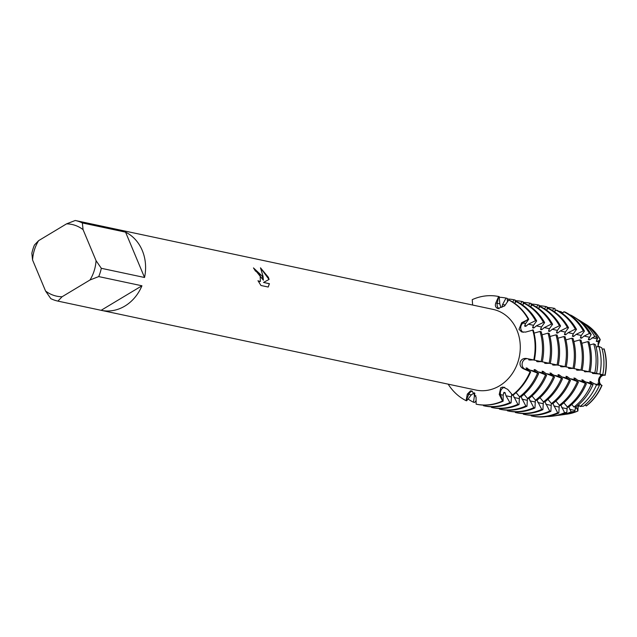<?xml version="1.0" encoding="UTF-8"?>
<svg xmlns="http://www.w3.org/2000/svg" width="637" height="637" viewBox="0 0 637 637"><rect width="100%" height="100%" fill="white"/><g stroke="black" fill="none" stroke-linecap="round" stroke-linejoin="round"><path stroke-width="0.96" d="M474.438 392.806L471.348 394.844L466.666 400.784L466.085 400.665L468.776 394.303A5.415 4.666 102 0 1 472.248 391.15A5.415 4.666 -78 0 0 468.776 394.303L466.085 400.665A54.981 47.377 102 0 1 448.153 384.151A54.981 47.377 102 0 0 466.085 400.665L467.303 394.128L470.552 390.847L472.025 391.07L476.07 397.185L476.126 404.161L476.707 404.28A54.981 47.377 -78 0 0 503.111 401.167L502.529 401.039A54.981 47.377 102 0 1 476.126 404.161A54.981 47.377 102 0 0 502.529 401.039L499.233 394.454L500.762 387.678L502.951 387.033L507.697 389.366L512.801 395.338A54.981 47.377 -78 0 0 530.677 371.841L530.095 371.721A54.981 47.377 102 0 1 512.22 395.219A54.981 47.377 102 0 0 530.095 371.721L523.383 368.751C520.652 367.326 519.593 365.112 520.214 362.111C521.416 359.284 523.534 358.082 526.584 358.504L534.347 360.112L530.478 359.316L528.686 359.801L529.849 360.048L533.288 359.913L542.31 361.808L538.432 361.012L536.649 361.498L537.811 361.744L541.251 361.609L550.272 363.496L546.395 362.7L544.611 363.194L545.774 363.44L549.213 363.305L558.227 365.192L554.357 364.396L552.574 364.89L553.736 365.136L557.176 364.993L566.189 366.888L562.32 366.092L560.536 366.578L561.699 366.824L565.13 366.689L574.152 368.584L570.282 367.788L568.499 368.274L569.653 368.52L573.093 368.385L582.114 370.272L578.245 369.476L576.453 369.97L577.616 370.216L581.055 370.081L590.077 371.968L586.199 371.172L584.416 371.666L589.018 371.769L596.535 373.354L594.162 372.868L592.378 373.354L599.879 374.07L602.745 374.691L600.341 375.05L601.503 375.297L605.15 375.209A5.415 4.666 -78 0 0 599.72 378.991A5.415 4.666 -78 0 0 601.957 385.433A47.926 41.294 102 0 1 586.366 405.912L585.069 404.909M522.38 362.525A5.415 4.666 -78 0 0 524.697 369.014L530.095 371.721L524.697 369.014A5.415 4.666 102 0 1 522.348 362.644A5.415 4.666 102 0 1 527.699 358.735A5.415 4.666 -78 0 0 522.38 362.525M534.347 360.112A54.981 47.377 -78 0 0 533.225 329.998L525.605 332.092L521.592 331.917L518.996 329.337L521.671 322.68L528.726 319.233A54.981 47.377 -78 0 0 509.258 300.138L508.684 300.019L504.6 305.943L497.823 308.563L497.234 308.308M521.17 330.03A5.415 4.666 -78 0 0 523.16 332.331A5.415 4.666 102 0 1 522.985 323.055A5.415 4.666 -78 0 0 521.17 330.03M503.087 387.885A5.415 4.666 -78 0 0 500.61 394.629L502.529 401.039L500.61 394.629A5.415 4.666 102 0 1 504.751 387.28A5.415 4.666 -78 0 0 503.087 387.885M579.152 405.427A5.415 4.666 -78 0 0 577.918 410.992A47.926 41.294 102 0 1 567.121 414.122A47.926 41.294 102 0 0 567.264 414.106L566.978 414.146A48.03 41.389 102 0 1 565.449 414.329M567.264 414.106A47.926 41.294 102 0 0 577.918 410.992L578.173 405.124L577.918 410.992L576.716 407.871L575.553 407.624L574.821 411.383L571.126 411.852L568.833 406.963M602.053 385.481C595.627 383.323 598.772 373.274 605.261 375.225C598.772 373.274 595.627 383.323 602.053 385.481M604.171 348.957A47.926 41.294 102 0 1 605.15 375.209A47.926 41.294 102 0 0 604.171 348.957L602.132 349.132M525.788 326.351L528.376 324.201L535.526 320.674L536.68 320.921L533.519 325.3L532.588 327.8L533.742 328.047L536.338 325.897L543.48 322.37L544.643 322.617L541.482 326.988L540.542 329.496L541.705 329.743L544.301 327.593L551.443 324.066L552.605 324.313L549.444 328.684L548.505 331.192L549.667 331.439L552.263 329.281L559.405 325.762L560.568 326.009L557.407 330.38L556.467 332.88L557.63 333.127L560.218 330.977L567.368 327.45L568.53 327.697L565.369 332.076L564.43 334.576L565.592 334.823L568.18 332.673L575.33 329.146L576.493 329.393L573.332 333.764L572.392 336.272L573.547 336.519L576.143 334.369L583.293 330.842L584.447 331.089L581.286 335.46L580.355 337.968L581.509 338.215L584.105 336.057L589.376 333.462L591.184 334.481L588.309 339.656L589.472 339.903L594.703 336.455L597.721 338.151L596.272 341.352L597.434 341.599L600.245 339.569A47.926 41.294 102 0 0 586.311 324.631A47.926 41.294 102 0 0 586.183 324.552A47.926 41.294 102 0 1 600.245 339.569L597.625 346.703L600.245 339.569A5.415 4.666 -78 0 0 598.501 346.464M262.133 275.988L263.368 280.192L263.009 276.179L260.485 267.819L268.4 277.326L269.093 279.42L263.535 282.438L269.427 283.688L268.217 287.032L260.955 285.487L257.985 280.702L259.45 281.578L260.382 281.45L260.183 275.574L257.006 271.832L255.389 271.028A41.238 35.529 -78 0 0 253.462 267.914L262.133 275.988M101.315 268.296L96.052 260.66L83.065 229.615L82.348 222.95L125.569 232.147A41.238 35.529 102 0 1 142.266 250.484A41.238 35.529 102 0 1 144.535 277.493L101.315 268.296A41.238 35.529 102 0 1 98.719 276.585L141.94 285.782A41.238 35.529 102 0 1 101.219 310.33A41.238 35.529 102 0 1 101.132 310.307L57.911 301.11A41.238 35.529 102 0 1 50.817 298.642L45.553 291.013L32.567 259.968A36.659 31.587 102 0 1 38.602 240.659L34.446 245.006A41.238 35.529 102 0 0 31.85 253.303L32.567 259.968M118.299 229.638A41.238 35.529 102 0 1 118.378 229.662L493.078 309.391A41.238 35.529 102 0 1 516.957 330.213A41.238 35.529 102 0 1 512.124 373.823A41.238 35.529 102 0 1 475.911 390.059L101.219 310.33M532.643 329.878A54.981 47.377 102 0 1 533.766 359.985A54.981 47.377 102 0 0 532.643 329.878M253.51 267.986L263.368 280.192M260.35 281.466L258.096 280.917M268.185 287.024L269.347 283.736L263.535 282.438M269.021 279.46L260.565 267.97M528.145 319.105L522.985 323.055L528.145 319.105A54.981 47.377 102 0 0 508.684 300.019A54.981 47.377 102 0 1 528.145 319.105M497.823 308.563C495.482 307.464 494.822 305.577 495.833 302.886L498.644 296.524A54.981 47.377 102 0 0 472.24 299.637L472.63 305.043M472.24 299.637A54.981 47.377 102 0 1 498.644 296.524L499.225 296.643L499.79 303.873L497.218 303.331A5.415 4.666 -78 0 0 499.01 308.802A5.415 4.666 102 0 1 497.218 303.331L498.644 296.524L497.218 303.331A29.246 14.755 -70.8 0 1 495.833 302.886M118.378 229.662A41.238 35.529 102 0 1 118.466 229.678L75.254 220.482L66.543 223.866L38.602 240.659M57.911 301.11L62.076 296.762A36.659 31.587 102 0 1 45.553 291.013M62.076 296.762L90.016 279.969L98.719 276.585M96.052 260.66A36.659 31.587 102 0 1 90.016 279.969M66.543 223.866A36.659 31.587 102 0 1 83.065 229.615M75.254 220.482A41.238 35.529 102 0 1 82.348 222.95M141.94 285.782L101.132 310.307M125.569 232.147L144.535 277.493M567.233 406.796L566.826 412.394L564.613 412.672L560.871 405.267M559.278 405.1L558.832 413.023L557.678 412.776L552.908 403.571M551.316 403.404L550.878 411.327L549.715 411.08L544.953 401.883M543.353 401.716L542.915 409.639L541.753 409.392L536.991 400.187M535.391 400.02L534.953 407.943L533.79 407.696L529.029 398.491M527.428 398.324L526.99 406.247L525.828 406L521.066 396.795M519.466 396.628L519.028 404.551L517.865 404.304L513.103 395.107M511.67 394.502L511.065 402.863L509.911 402.616L506.001 395.776L505.069 392.623L503.907 392.376L503.182 395.179L503.111 401.167M516.081 392.607L519.601 396.787L520.763 397.034A54.981 47.377 -78 0 0 538.639 373.537L530.088 370.161L526.178 367.852L527.269 369.564L530.677 371.841M524.044 394.303L527.563 398.483L528.726 398.73A54.981 47.377 -78 0 0 546.602 375.233L538.042 371.857L535.295 369.786L534.132 369.54L535.231 371.26L538.639 373.537M532.006 395.999L535.526 400.179L536.68 400.426A54.981 47.377 -78 0 0 554.564 376.929L546.005 373.553L543.257 371.482L542.095 371.236L543.194 372.956L546.602 375.233M539.969 397.687L543.48 401.867L544.643 402.114A54.981 47.377 -78 0 0 562.527 378.617L553.967 375.249L550.057 372.932L551.156 374.644L554.564 376.929M547.924 399.383L551.443 403.563L552.605 403.81A54.981 47.377 -78 0 0 570.481 380.313L561.93 376.937L559.182 374.875L558.02 374.628L559.111 376.34L562.527 378.617M555.886 401.079L559.405 405.259L560.568 405.506A54.981 47.377 -78 0 0 578.444 382.009L569.892 378.633L567.145 376.563L565.982 376.316L567.073 378.036L570.481 380.313M563.849 402.775L567.368 406.955L568.53 407.202A54.981 47.377 -78 0 0 586.406 383.705L577.855 380.329L575.1 378.259L573.937 378.012L575.036 379.732L578.444 382.009M571.811 404.463L573.977 407.043L576.047 406.86A52.29 45.052 -78 0 0 593.047 384.509L591.263 384.326L585.809 382.025L581.899 379.708L582.998 381.42L586.406 383.705M578.595 404.766L580.052 406.494L583.484 406.175A49.145 42.345 -78 0 0 599.465 385.178L596.503 384.867L589.862 381.404L590.961 383.116L593.047 384.509M577.648 411.024L577.648 411.024A48.03 41.389 102 0 1 566.978 414.146M602.745 374.691A49.145 42.345 -78 0 0 601.742 347.778L598.844 346.361L596.128 347.125M596.535 373.354A52.29 45.052 -78 0 0 595.468 344.721L593.732 343.876L589.79 344.975M590.077 371.968A54.981 47.377 -78 0 0 588.954 341.854L587.792 341.607L581.828 343.279M582.114 370.272A54.981 47.377 -78 0 0 580.992 340.166L579.829 339.919L573.873 341.591M574.152 368.584A54.981 47.377 -78 0 0 573.029 338.47L571.875 338.223L565.911 339.895M566.189 366.888A54.981 47.377 -78 0 0 565.075 336.774L563.912 336.527L557.948 338.199M558.227 365.192A54.981 47.377 -78 0 0 557.112 335.078L555.95 334.831L549.986 336.503M550.272 363.496A54.981 47.377 -78 0 0 549.15 333.39L547.987 333.143L542.023 334.815M542.31 361.808A54.981 47.377 -78 0 0 541.187 331.694L540.025 331.447L534.061 333.119M528.726 319.233L525.565 323.604L524.625 326.104L525.78 326.351A45.147 38.897 102 0 0 524.936 324.83M603.964 348.853L603.964 348.853A48.03 41.389 102 0 1 604.943 375.161L604.943 375.161M600.03 339.449L600.03 339.449A48.03 41.389 102 0 0 586.056 324.472A48.03 41.389 102 0 0 584.734 323.684M591.184 334.481A52.29 45.052 -78 0 0 575.975 318.182L573.913 316.892A53.158 45.8 102 0 0 570.561 315.004L570.386 315.227M584.447 331.089A54.981 47.377 -78 0 0 564.987 312.003L563.825 311.756L562.423 313.531M576.493 329.393A54.981 47.377 -78 0 0 557.025 310.307L555.87 310.06L554.469 311.835M568.53 327.697A54.981 47.377 -78 0 0 549.07 308.611L547.908 308.364L546.506 310.139M560.568 326.009A54.981 47.377 -78 0 0 541.108 306.915L539.945 306.668L538.544 308.451M552.605 324.313A54.981 47.377 -78 0 0 533.145 305.227L531.983 304.98L530.581 306.755M544.643 322.617A54.981 47.377 -78 0 0 525.183 303.531L524.02 303.284L522.619 305.059M536.68 320.921A54.981 47.377 -78 0 0 517.22 301.834L516.058 301.588L514.656 303.363M499.79 303.873L500.738 307.026L501.892 307.273L502.609 304.478L506.025 298.092L507.187 298.339L507.458 301.803M512.745 302.097L513.987 299.788L515.142 300.035L515.341 302.503M520.708 303.793L521.942 301.484L523.104 301.731L523.303 304.199M528.67 305.489L529.904 303.172L531.067 303.419L531.258 305.895M536.633 307.177L537.867 304.868L539.029 305.115L539.221 307.583M544.587 308.873L545.829 306.564L546.992 306.811L547.183 309.279M552.55 310.569L553.792 308.26L554.946 308.507L555.146 310.975M560.512 312.265L560.855 311.628L562.933 312.886M586.366 405.912A47.926 41.294 102 0 0 601.957 385.433L597.824 383.092L599.465 385.178M601.734 385.409L601.734 385.409A48.03 41.389 102 0 1 586.12 405.936M476.102 400.609L474.629 402.48L473.466 402.234L474.836 393.332M483.459 405.108L483.507 405.729L484.669 405.976A54.981 47.377 -78 0 0 511.065 402.863M491.414 406.804L491.469 407.425L492.624 407.672A54.981 47.377 -78 0 0 519.028 404.551M499.376 408.5L499.424 409.121L500.586 409.368A54.981 47.377 -78 0 0 526.99 406.247M507.339 410.188L507.386 410.809L508.549 411.056A54.981 47.377 -78 0 0 534.953 407.943M515.301 411.884L515.349 412.505L516.511 412.752A54.981 47.377 -78 0 0 542.915 409.639M523.264 413.58L523.311 414.201L524.474 414.448A54.981 47.377 -78 0 0 550.878 411.327M531.226 415.276L531.274 415.897L532.428 416.144A54.981 47.377 -78 0 0 558.832 413.023M596.582 340.078A45.147 38.897 102 0 1 597.434 341.599M601.67 374.532A45.147 38.897 102 0 1 601.503 375.297M598.987 383.347A45.147 38.897 102 0 1 598.517 384.461M576.716 407.871A45.147 38.897 102 0 1 575.171 408.564M597.721 338.151A49.145 42.345 -78 0 0 583.42 322.832L579.981 320.682A50.594 43.595 102 0 1 594.703 336.455M571.126 411.852A50.594 43.595 102 0 1 559.883 415.133L563.904 414.576A49.145 42.345 -78 0 0 574.821 411.383M577.966 319.503A50.594 43.595 102 0 1 579.981 320.682M598.844 346.361A50.594 43.595 102 0 1 599.879 374.07M596.503 384.867A50.594 43.595 102 0 1 580.052 406.494M559.883 415.133A50.594 43.595 102 0 1 557.558 415.388M588.628 338.382A45.147 38.897 102 0 1 589.472 339.903M593.708 372.836A45.147 38.897 102 0 1 593.541 373.601M591.025 381.651A45.147 38.897 102 0 1 590.555 382.765M564.613 412.672A53.158 45.8 102 0 1 552.797 416.128L555.209 415.786A52.29 45.052 -78 0 0 566.826 412.394M558.824 311.262A53.158 45.8 102 0 1 560.855 311.628M573.913 316.892A53.158 45.8 102 0 1 589.376 333.462M593.732 343.876A53.158 45.8 102 0 1 594.807 372.987M591.263 384.326A53.158 45.8 102 0 1 573.977 407.043M552.797 416.128A53.158 45.8 102 0 1 547.119 416.518M580.665 336.686A45.147 38.897 102 0 1 581.509 338.215M585.745 371.14A45.147 38.897 102 0 1 585.578 371.912M583.062 379.955A45.147 38.897 102 0 1 582.6 381.069M547.04 307.432A54.981 47.377 102 0 1 553.792 308.26M563.825 311.756A54.981 47.377 102 0 1 583.293 330.842M587.792 341.607A54.981 47.377 102 0 1 588.914 371.721M585.244 383.458A54.981 47.377 102 0 1 567.368 406.955M557.678 412.776A54.981 47.377 102 0 1 531.274 415.897M572.703 334.99A45.147 38.897 102 0 1 573.547 336.519M577.783 369.444A45.147 38.897 102 0 1 577.616 370.216M575.1 378.259A45.147 38.897 102 0 1 574.638 379.373M539.077 305.736A54.981 47.377 102 0 1 545.829 306.564M555.87 310.06A54.981 47.377 102 0 1 575.33 329.146M579.829 339.919A54.981 47.377 102 0 1 580.952 370.025M577.281 381.762A54.981 47.377 102 0 1 559.405 405.259M549.715 411.08A54.981 47.377 102 0 1 523.311 414.201M564.74 333.302A45.147 38.897 102 0 1 565.592 334.823M569.82 367.756A45.147 38.897 102 0 1 569.653 368.52M567.137 376.563A45.147 38.897 102 0 1 566.675 377.685M531.115 304.04A54.981 47.377 102 0 1 537.867 304.868M547.908 308.364A54.981 47.377 102 0 1 567.368 327.45M571.875 338.223A54.981 47.377 102 0 1 572.989 368.337M569.327 380.066A54.981 47.377 102 0 1 551.443 403.563M541.753 409.392A54.981 47.377 102 0 1 515.349 412.505M556.778 331.606A45.147 38.897 102 0 1 557.63 333.127M561.866 366.06A45.147 38.897 102 0 1 561.699 366.824M559.182 374.875A45.147 38.897 102 0 1 558.713 375.989M523.152 302.352A54.981 47.377 102 0 1 529.904 303.172M539.945 306.668A54.981 47.377 102 0 1 559.405 325.762M563.912 336.527A54.981 47.377 102 0 1 565.027 366.641M561.364 378.37A54.981 47.377 102 0 1 543.48 401.867M533.79 407.696A54.981 47.377 102 0 1 507.386 410.809M548.815 329.91A45.147 38.897 102 0 1 549.667 331.439M553.903 364.364A45.147 38.897 102 0 1 553.736 365.136M551.22 373.178A45.147 38.897 102 0 1 550.75 374.293M515.19 300.656A54.981 47.377 102 0 1 521.942 301.484M531.983 304.98A54.981 47.377 102 0 1 551.443 324.066M555.95 334.831A54.981 47.377 102 0 1 557.072 364.945M553.402 376.682A54.981 47.377 102 0 1 535.526 400.179M525.828 406A54.981 47.377 102 0 1 499.424 409.121M540.861 328.214A45.147 38.897 102 0 1 541.705 329.743M545.941 362.668A45.147 38.897 102 0 1 545.774 363.44M543.257 371.482A45.147 38.897 102 0 1 542.788 372.597M507.235 298.96A54.981 47.377 102 0 1 513.987 299.788M524.02 303.284A54.981 47.377 102 0 1 543.48 322.37M547.987 333.143A54.981 47.377 102 0 1 549.11 363.249M545.439 374.986A54.981 47.377 102 0 1 527.563 398.483M517.865 404.304A54.981 47.377 102 0 1 491.469 407.425M532.898 326.526A45.147 38.897 102 0 1 533.742 328.047M537.978 360.98A45.147 38.897 102 0 1 537.811 361.744M535.295 369.786A45.147 38.897 102 0 1 534.833 370.909M511.917 394.821A45.147 38.897 102 0 1 511.479 395.012M499.273 297.264A54.981 47.377 102 0 1 506.025 298.092M516.058 301.588A54.981 47.377 102 0 1 535.526 320.674M540.025 331.447A54.981 47.377 102 0 1 541.147 361.561M473.466 402.234A54.981 47.377 102 0 1 468.068 399.009M537.477 373.29A54.981 47.377 102 0 1 519.601 396.787M509.911 402.616A54.981 47.377 102 0 1 483.507 405.729M500.73 307.026L501.343 307.153A45.147 38.897 102 0 1 501.892 307.273M530.016 359.284A45.147 38.897 102 0 1 529.849 360.048M527.332 368.098A45.147 38.897 102 0 1 526.871 369.213M505.069 392.623A45.147 38.897 102 0 1 503.525 393.316M471.348 394.844L468.776 394.303A29.246 14.755 109.2 0 0 467.303 394.136M527.269 369.564L524.697 369.014A29.246 1.6 17.4 0 0 523.383 368.751M503.182 395.179L500.61 394.629A29.246 11.57 59 0 0 499.233 394.454M525.565 323.604L522.985 323.055A29.246 9.3 -22.7 0 1 521.671 322.68M569.685 409.328L574.837 410.427M561.73 407.64L566.874 408.731M553.768 405.944L558.912 407.035M545.805 404.248L550.949 405.347M537.843 402.552L542.995 403.651M529.88 400.856L535.032 401.955M521.926 399.168L527.07 400.259M513.963 397.472L519.107 398.571M506.001 395.776L511.145 396.875M528.376 324.201L533.519 325.3M536.338 325.897L541.482 326.988M544.301 327.593L549.444 328.684M552.263 329.281L557.407 330.38M560.218 330.977L565.369 332.076M568.18 332.673L573.332 333.764M576.143 334.369L581.286 335.46M584.105 336.057L589.249 337.156M592.068 337.753L597.211 338.852M502.609 304.478L505.229 305.035M593.772 383.713L598.923 384.812M585.809 382.025L590.961 383.116M577.855 380.329L582.998 381.42M569.892 378.633L575.036 379.732M561.93 376.937L567.073 378.036M553.967 375.249L559.111 376.34M546.005 373.553L551.156 374.644M538.042 371.857L543.194 372.956M530.088 370.161L535.231 371.26M528.591 358.91L530.478 359.316M533.288 359.913L538.432 361.012M541.251 361.609L546.395 362.7M549.213 363.305L554.357 364.396M557.176 364.993L562.32 366.092M565.13 366.689L570.282 367.788M573.093 368.385L578.245 369.476M581.055 370.081L586.199 371.172M589.018 371.769L594.162 372.868M596.98 373.465L602.124 374.564M474.167 395.45L475.919 395.816M532.548 359.73L531.903 359.594"/></g></svg>
